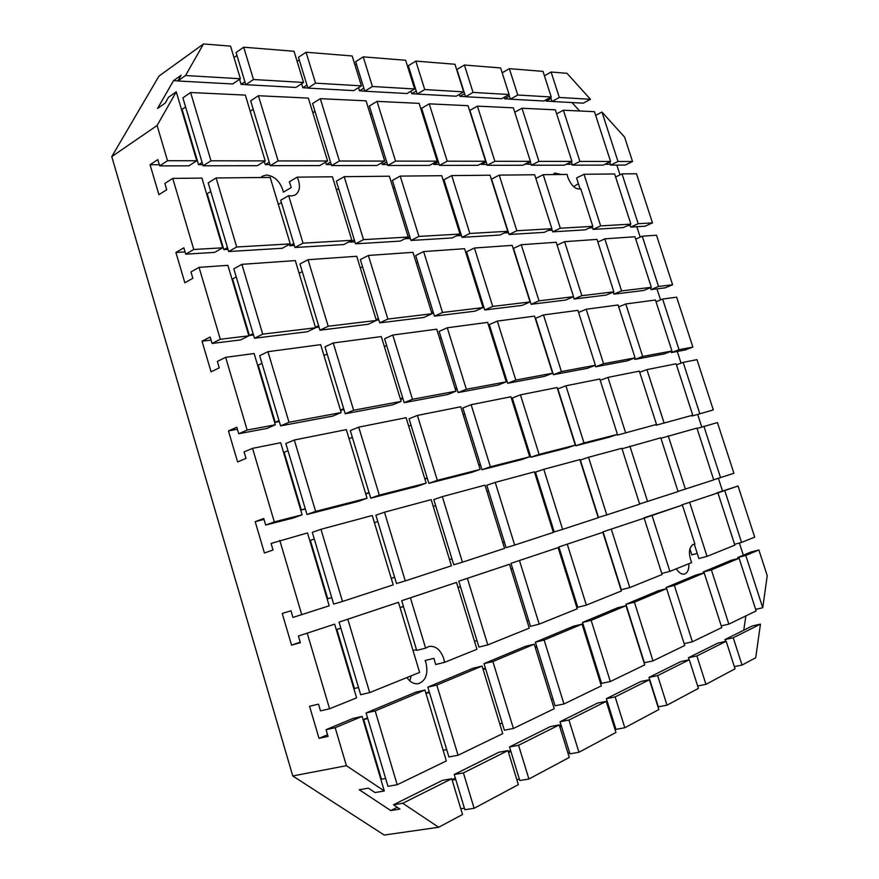 <?xml version="1.0" encoding="UTF-8"?>
<svg xmlns="http://www.w3.org/2000/svg" width="879" height="879" viewBox="0 0 879 879"><rect width="100%" height="100%" fill="white"/><g stroke="black" fill="none" stroke-linecap="round" stroke-linejoin="round"><path stroke-width="1.32" d="M444.565 662.348L476.945 649.273L456.498 582.425L401.703 600.698L416.723 650.416L425.634 648.153L428.952 646.45C435.534 645.636 440.456 649.669 443.73 658.547L444.565 662.348L435.632 664.513L433.94 658.327L425.117 660.503L425.985 662.887C428.326 673.655 425.897 680.566 418.69 683.609C414.295 684.4 410.372 682.39 406.9 677.566M411.196 675.83L409.845 680.939M661.788 573.493L669.886 571.372L691.641 562.593C688.246 553.594 688.795 547.518 693.278 544.365L692.487 544.771M688.828 563.725C689.125 569.043 687.861 572.416 685.038 573.877L684.51 574.053C681.643 574.591 678.907 572.833 676.292 568.79M592.82 226.342L585.249 229.858L552.66 231.847L560.308 228.232L592.82 226.342L580.766 188.842C575.679 189.787 571.361 185.919 567.801 177.239L567.109 174.438L543.211 174.679L535.838 178.415M553.067 174.58L554.737 173.031L561.241 174.492M260.865 177.514L262.557 176.119L266.623 175.009C275.017 176.229 280.621 181.931 283.445 192.127L291.268 187.557L289.345 181.788L297.234 177.14C300.728 185.381 300.058 191.325 295.245 194.973L291.498 195.984L288.642 195.632L280.709 200.236L294.992 247.504L303.024 243.153L351.853 240.319L343.854 244.538L294.992 247.504M281.423 202.599L278.324 204.378M289.389 244.362L289.795 245.713L293.795 243.527M402.747 803.285L393.451 804.779L442.533 780.321L451.74 778.75L402.747 803.285L438.665 827.26L384.211 835.05L292.751 775.959L346.403 765.697L384.299 790.979L375.036 792.561L368.378 788.144L359.225 789.738L390.759 810.548L397.242 807.296M455.322 778.146L452.048 779.794M510.578 750.424L508.238 751.589M561.055 725.087L559.516 725.856M607.367 701.849L606.499 702.288M743.777 630.188L745.886 615.893M739.382 543.013L743.326 555.198M718.407 478.319L722.505 490.976M697.739 414.58L701.75 426.93M677.28 351.468L681.071 363.159M656.976 288.85L660.558 299.893M636.835 226.727L640.209 237.132M627.474 225.694L630.243 225.529M616.86 165.087L620.025 174.866M604.895 164.296L610.411 164.285M579.657 110.985L571.954 102.557M545.804 99.975L546.156 101.074L551.968 101.393M504.15 97.316L504.623 98.8L510.347 99.107M459.31 94.394L459.926 96.349L465.529 96.657M410.922 91.196L411.702 93.701L417.151 93.998M358.522 87.658L359.511 90.834L364.763 91.13M301.607 83.725L302.837 87.735L307.848 88.01M239.571 79.319L241.088 84.351L245.768 84.604M196.775 160.769L188.908 165.823L159.659 165.867L167.515 160.725L196.775 160.769L176.25 91.823L168.548 97.239L165.175 103.129L157.539 108.469L173.537 80.637L177.899 80.879M222.673 247.812L214.619 252.394L185.722 254.152L193.765 249.482L222.673 247.812L201.928 178.096L172.734 178.393L164.856 183.447L166.702 189.732L158.901 194.698L150.067 164.725L159.33 164.714M248.856 335.822L240.615 339.931L212.07 343.436L220.31 339.261L248.856 335.822L227.881 265.337L199.05 267.359L190.963 271.93L192.842 278.291L184.832 282.774L175.91 252.46L185.062 251.921M275.336 424.81L266.897 428.436L238.714 433.732L247.153 430.051L275.336 424.81L254.13 353.534L225.65 357.335L217.366 361.412L219.267 367.84L211.07 371.839L202.038 341.184L211.081 340.096M302.123 514.808L293.476 517.94L265.667 525.06L274.314 521.895L302.123 514.808L280.676 442.73L252.559 448.345L244.076 451.905L245.999 458.409L237.594 461.904L228.463 430.908L237.396 429.271M300.211 642.142L291.564 645.142L282.225 613.432L290.96 610.795L292.927 617.432L329.196 605.818L307.507 532.927L271.095 543.442L273.028 550.023L264.425 553.001L255.196 521.654L264.008 519.434M327.537 734.734L319.011 738.338L309.562 706.266L318.517 704.167L320.494 710.869L329.57 708.782L356.588 697.871L334.657 624.145L298.41 636.033L334.657 624.145M403.417 606.345L400.033 607.51M583.788 626.518L582.909 626.881M536.695 646.406L535.124 647.065M485.373 668.084L483 669.084M429.227 691.795L425.908 693.19M367.554 717.835L363.664 719.483L381.431 779.212L385.617 778.464M689.894 548.826L691.828 554.869L697.245 553.429M560.428 551.869L559.538 552.177M512.567 568.471L510.974 569.032M460.42 586.568L458.014 587.403M340.81 628.056L336.855 629.43L354.435 688.499L358.522 687.521M314.286 539.014L310.353 540.365L327.735 598.786L331.735 597.577M528.488 452.938L529.4 452.707M478.901 465.409L480.527 465.002M424.865 479L427.315 478.374M365.73 493.866L369.169 492.998M287.982 450.707L284.137 452.278L301.332 510.051L305.354 509.04M505.612 379.827L506.546 379.662M455.289 389.111L456.937 388.804M400.45 399.209L402.945 398.758M340.492 410.262L343.975 409.625M261.964 363.357L258.206 365.148L275.215 422.294L279.291 421.546M482.956 307.386L483.889 307.276M431.897 313.528L433.567 313.331M376.289 320.22L378.816 319.912M315.506 327.537L319.044 327.109M236.231 276.962L232.561 278.962L249.383 335.492L253.515 334.987M589.348 227.958L592.578 227.76M578.415 183.7L573.624 186.634M548.364 230.386L552.122 230.166M504.183 233.001L508.534 232.748M456.41 235.836L461.442 235.539M405.208 238.594L410.416 238.561M349.82 241.395L350.04 242.143L354.929 241.857M289.795 245.713L294.366 245.439M210.773 191.501L207.18 193.699L223.826 249.625L228.013 249.372M566.417 164.197L572.196 164.329M525.367 163.944L531.147 164.362M481.165 163.626L481.406 164.406L486.944 164.406M433.435 163.241L433.819 164.45L439.203 164.45M381.75 162.769L382.288 164.505L387.485 164.494M325.593 162.165L326.329 164.56L331.273 164.549M264.348 161.406L265.315 164.615L269.941 164.615M185.59 106.952L182.085 109.359L198.544 164.681L202.785 164.67M694.948 544.101L682.401 505.073L643.944 518.236M643.835 517.885L682.401 505.073M652.031 515.468L669.886 571.372M413.031 650.537L416.503 649.658M403.483 606.598L400.055 607.565M410.504 598.17L425.634 648.153M401.703 600.698L456.498 582.425M390.759 810.548L399.956 809.098L393.451 804.779M326.054 729.691L353.017 718.418L362.104 716.407L335.174 727.713L326.054 729.691L328.043 736.426L319.011 738.338M176.25 91.823L157.099 125.499L111.765 156.627L158.989 76.088L203.499 43.95L185.535 75.528L240.396 78.747L232.704 83.977L177.855 80.978L181.129 75.242L173.537 80.637M177.855 80.978L185.535 75.528M150.067 164.725L157.813 159.604L159.659 165.867M632.517 161.505L625.233 165.076L610.674 165.098L618.003 161.483L632.517 161.505L624.573 137.091L601.961 112.051L595.654 115.358M590.457 99.294L566.999 73.309L551.122 72.034L559.308 97.47L590.457 99.294L583.216 103.173L551.99 101.459L559.308 97.47M609.652 161.934L610.674 165.098M550.661 97.316L551.99 101.459M755.72 657.745L760.445 624.134L733.24 637.758L742.03 665.073L755.72 657.745M755.654 609.367L762.741 607.73L767.235 575.679L758.874 549.957L745.788 555.451L737.745 557.539L738.063 558.517M733.24 637.758L724.933 639.582L752.248 625.958L760.445 624.134M742.03 665.073L734.339 666.634M696.893 655.965L705.958 684.356L735.031 668.809L726.186 641.285L696.893 655.965L688.422 657.767L717.846 643.109L726.186 641.285M705.958 684.356L697.651 685.994M657.646 675.621L667.007 705.178L698.409 688.389L689.29 659.766L657.646 675.621L649.021 677.412L680.785 661.579L689.29 659.766M667.007 705.178L658.327 706.837L649.021 677.412M615.146 696.904L624.804 727.746L658.843 709.551L649.416 679.742L615.146 696.904L606.367 698.673L640.769 681.522L649.416 679.742M624.804 727.746L615.97 729.361L606.367 698.673M615.641 728.328L614.696 728.493M568.944 720.044L578.942 752.259L615.948 732.482L606.213 701.376L568.944 720.044L560.022 721.769L597.412 703.134L606.213 701.376M578.942 752.259L569.955 753.83L560.022 721.769M569.592 752.666L567.911 752.962M518.566 745.271L528.916 779.014L569.284 757.423L559.22 724.911L518.566 745.271L509.512 746.941L550.276 726.625L559.22 724.911M528.916 779.014L519.775 780.508L509.512 746.941M519.379 779.201L516.819 779.618M463.409 772.905L474.122 808.306L518.357 784.65L507.941 750.6L463.409 772.905L454.223 774.498L498.854 752.248L507.941 750.6M474.122 808.306L464.859 809.702L454.223 774.498M464.409 808.219L460.805 808.768M438.665 827.26L462.53 814.503L451.74 778.75M724.933 639.582L725.527 641.428M443.126 750.237L446.686 749.567M499.733 723.758L502.261 723.263M551.375 699.552L553.045 699.201M598.687 677.324L599.621 677.127M455.718 779.464L452.136 780.08M510.985 751.776L508.436 752.237M561.483 726.461L559.802 726.779M607.796 703.233L606.851 703.42M366.093 712.946L387.958 786.331L397.198 784.727L446.356 760.928L424.953 690.048L375.179 710.924L366.093 712.946L415.943 692.103L424.953 690.048M427.82 687.136L448.916 756.951L458.058 755.259L502.744 733.624L482.088 666.073L436.808 685.071L427.82 687.136L473.177 668.172L482.088 666.073M484.01 663.634L504.392 730.218L513.413 728.46L554.209 708.705L534.245 644.197L492.888 661.546L484.01 663.634L525.466 646.307L534.245 644.197M535.377 642.164L555.078 705.782L563.966 703.98L601.357 685.873L582.052 624.145L544.134 640.044L535.377 642.164L573.405 626.255L582.052 624.145M582.513 622.453L601.577 683.368L610.323 681.533L644.725 664.876L626.024 605.686L591.138 620.332L582.513 622.453L617.519 607.807L626.024 605.686M625.925 604.302L644.384 662.733L652.987 660.876L684.741 645.494L666.623 588.655L634.407 602.181L625.925 604.302L658.261 590.776L666.623 588.655M684.148 643.626L692.377 641.802L721.78 627.562L704.2 572.888L674.369 585.414L666.04 587.524L695.992 574.998L704.2 572.888M721.23 625.859L728.856 624.134L756.16 610.916L739.107 558.253L711.386 569.878L703.2 571.976L731.031 560.341L739.107 558.253M652.482 222.881L645.087 226.222L630.748 227.101L638.187 223.716L652.482 222.881L636.495 173.745L622.024 173.888L615.619 176.998M672.6 284.752L665.095 287.851L650.987 289.587L658.536 286.444L672.6 284.752L656.492 235.22L642.241 236.22L635.748 239.121M692.883 347.095L685.268 349.963L671.38 352.578L679.038 349.677L692.883 347.095L676.643 297.179L662.623 299.047L656.02 301.75M713.319 409.944L691.938 416.064L713.319 409.944L696.959 359.632L683.159 362.379L676.467 364.862M713.682 479.747L733.932 473.287L717.429 422.568L697.069 428.491M716.824 492.921L738.063 486.01L716.912 493.207M734.58 544.299L741.557 542.431L754.698 537.135L738.063 486.01M737.745 557.539L750.886 552.045L758.874 549.957M688.422 657.767L689.081 659.81M474.495 641.274L476.978 640.648M526.95 620.64L528.587 620.222M575.031 601.708L575.954 601.467M367.774 718.582L363.664 719.483M429.468 692.575L425.963 693.366M485.615 668.875L483.12 669.457M536.948 647.219L535.3 647.603M584.041 627.331L583.118 627.551M339.041 622.134L360.665 694.707L369.696 692.586L419.635 672.424L398.462 602.302L339.041 622.134L398.462 602.302M458.772 581.184L478.945 647.076L487.79 644.9L529.279 628.144L509.501 564.274L458.772 581.184L509.501 564.274M510.974 563.329L530.476 626.331L539.201 624.145L577.239 608.784L558.11 547.628L510.974 563.329L558.11 547.628M558.89 546.936L577.778 607.29L586.359 605.104L621.376 590.963L602.851 532.311L558.89 546.936L602.851 532.311M603.038 531.839L621.332 589.754L629.782 587.568L662.107 574.514L644.153 518.17L603.038 531.839L644.153 518.17M694.3 544.277L698.882 558.528L707.046 556.374L734.855 545.145L717.934 492.91L681.664 504.953L717.934 492.91M745.788 555.451L762.741 607.73M711.386 569.878L728.856 624.134M703.2 571.976L703.552 573.064M674.369 585.414L692.377 641.802M666.04 587.524L666.414 588.71M634.407 602.181L652.987 660.876M591.138 620.332L610.323 681.533M544.134 640.044L563.966 703.98M492.888 661.546L513.413 728.46M436.808 685.071L458.058 755.259M375.179 710.924L397.198 784.727M384.299 790.979L362.104 716.407M335.174 727.713L346.403 765.697M391.232 578.36L394.649 577.327M449.521 559.615L451.949 558.879M502.766 542.497L504.37 542.002M551.594 526.796L552.495 526.51M298.41 636.033L300.376 642.692L291.564 645.142M340.887 628.298L336.855 629.43M460.508 586.82L458.058 587.524M512.644 568.735L511.029 569.207M560.516 552.133L559.604 552.397M342.502 601.467L393.199 584.865L372.256 515.501L320.967 529.301L312.298 532.333L333.668 604.093L342.502 601.467L320.967 529.301M405.285 580.909L451.41 565.801L431.171 499.635L384.486 512.204L375.871 515.182L396.517 583.524L405.285 580.909L384.486 512.204M462.431 562.197L504.59 548.386L485.01 485.142L442.324 496.635L433.797 499.558L453.762 564.79L462.431 562.197L442.324 496.635M514.676 545.079L553.352 532.421L534.399 471.847L495.229 482.395L486.801 485.263L506.117 547.661L514.676 545.079L495.229 482.395M562.626 529.378L598.236 517.72L579.876 459.607L543.793 469.32L535.476 472.133L554.188 531.927L562.626 529.378L543.793 469.32M606.785 514.918L639.681 504.15L621.871 448.301L588.534 457.267L580.349 460.036L598.478 517.423L606.785 514.918L588.534 457.267M639.626 503.964L678.072 491.581L660.788 437.819L622.024 448.773M678.017 491.416L713.726 479.901L696.948 428.084L660.931 438.258M724.746 490.57L741.557 542.431M689.718 502.568L707.046 556.374M611.366 529.4L629.782 587.568M567.351 544.464L586.359 605.104M519.566 560.835L539.201 624.145M467.485 578.668L487.79 644.9M347.919 619.607L369.696 692.586M307.32 633.506L329.57 708.782M255.196 521.654L263.722 518.5L265.667 525.06M301.332 510.051L305.233 508.622M365.697 493.767L369.037 492.559M424.799 478.78L427.172 477.934M478.813 465.101L480.384 464.541M528.367 452.564L529.257 452.256M377.783 521.522L374.421 522.675M435.643 505.59L433.248 506.403M488.581 491.02L486.999 491.548M537.201 477.638L536.311 477.934M367.048 498.25L358.456 501.327L306.98 514.49L315.616 511.369L367.048 498.25L346.326 429.622L294.311 440.005L285.84 443.521L306.98 514.49M426.139 483.175L417.624 486.197L370.729 498.184L379.31 495.119L426.139 483.175L406.109 417.69L358.731 427.15L350.303 430.567L370.729 498.184M480.143 469.408L471.726 472.364L428.831 483.329L437.324 480.33L480.143 469.408L460.761 406.779L417.426 415.426L409.065 418.756L428.831 483.329M529.685 456.772L521.379 459.673L481.989 469.738L490.394 466.793L529.685 456.772L510.919 396.77L471.133 404.714L462.859 407.955L481.989 469.738M575.305 445.137L567.12 447.971L530.828 457.256L539.113 454.366L575.305 445.137L557.11 387.54L520.456 394.858L512.292 398.022L530.828 457.256M617.443 434.391L609.378 437.171L575.833 445.752L583.997 442.928L617.443 434.391L599.797 379.025L565.911 385.793L557.857 388.859L575.833 445.752M656.492 424.436L617.454 435.105L656.492 424.436L639.352 371.125L607.938 377.399L600.203 380.321M692.762 415.185L656.042 425.238L692.762 415.185L676.116 363.785L646.922 369.619L639.736 372.3M703.87 426.227L720.549 477.66M668.227 435.819L685.411 489.174M629.891 446.136L647.592 501.557M279.786 540.387L301.783 614.795M228.463 430.908L236.803 427.249L238.714 433.732M275.215 422.294L279.028 420.645M340.426 410.064L343.689 408.68M400.319 398.747L402.648 397.791M455.08 388.452L456.63 387.826M505.359 379.025L506.238 378.673M352.347 437.346L349.062 438.665M411.031 425.172L408.68 426.106M464.749 414.042L463.189 414.646M514.105 403.824L513.226 404.164M341.184 412.559L332.778 416.086L280.588 425.875L289.015 422.261L341.184 412.559L320.681 344.656L267.952 351.688L259.679 355.676L280.588 425.875M401.121 401.395L392.781 404.823L345.216 413.745L353.611 410.24L401.121 401.395L381.299 336.569L333.251 342.986L324.999 346.831L345.216 413.745M455.937 391.199L447.675 394.528L404.153 402.692L412.471 399.286L455.937 391.199L436.742 329.175L392.781 335.042L384.584 338.767L404.153 402.692M506.238 381.838L498.085 385.079L458.102 392.572L466.342 389.265L506.238 381.838L487.647 322.384L447.268 327.779L439.148 331.383L458.102 392.572M552.583 373.212L544.53 376.366L507.677 383.277L515.808 380.058L552.583 373.212L534.542 316.132L497.327 321.099L489.306 324.582L507.677 383.277M595.402 365.246L587.469 368.312L553.385 374.707L561.417 371.564L595.402 365.246L577.899 310.353L543.486 314.946L535.575 318.319L553.385 374.707M635.088 357.852L627.276 360.84L595.665 366.774L603.576 363.719L635.088 357.852L618.091 304.991L586.183 309.243L578.569 312.441M671.974 350.996L664.282 353.907L634.891 359.412L642.681 356.445L671.974 350.996L655.459 300.003L625.782 303.969L618.706 306.892M683.159 362.379L699.717 413.416M670.985 351.369L671.38 352.578M646.922 369.619L663.953 422.535M655.855 424.656L656.042 425.238M607.938 377.399L625.485 432.347M617.245 434.457L617.454 435.105M565.911 385.793L583.997 442.928M520.456 394.858L539.113 454.366M471.133 404.714L490.394 466.793M417.426 415.426L437.324 480.33M358.731 427.15L379.31 495.119M294.311 440.005L315.616 511.369M252.559 448.345L274.314 521.895M202.038 341.184L210.169 337.02L212.07 343.436M249.383 335.492L253.108 333.624M315.418 327.219L318.616 325.68M376.08 319.517L378.366 318.44M431.589 312.528L433.105 311.836M482.56 306.145L483.417 305.771M327.186 354.039L323.955 355.523M386.661 345.557L384.365 346.601M441.148 337.8L439.621 338.481M491.218 330.691L490.361 331.064M315.583 327.779L307.364 331.746L254.481 338.228L262.722 334.141L315.583 327.779L295.3 260.591L241.89 264.348L233.803 268.809L254.481 338.228M376.366 320.45L368.191 324.274L319.978 330.196L328.186 326.252L376.366 320.45L356.731 256.283L308.035 259.701L299.97 263.975L319.978 330.196M431.963 313.748L423.865 317.451L379.717 322.868L387.881 319.066L431.963 313.748L412.954 252.328L368.378 255.459L360.346 259.569L379.717 322.868M483.021 307.595L475.012 311.177L434.435 316.154L442.522 312.474L483.021 307.595L464.595 248.702L423.634 251.581L415.668 255.536L434.435 316.154M530.059 301.926L522.148 305.387L484.736 309.979L492.734 306.43L530.059 301.926L512.182 245.362L474.418 248.01L466.54 251.823L484.736 309.979M573.547 296.684L565.746 300.047L531.136 304.288L539.025 300.849L573.547 296.684L556.198 242.263L521.258 244.725L513.479 248.405L531.136 304.288M613.861 291.828L606.169 295.08L574.075 299.025L581.854 295.685L613.861 291.828L597.017 239.396L564.604 241.681L557.11 245.142M651.35 287.312L643.78 290.466L613.916 294.135L621.574 290.894L651.35 287.312L634.968 236.737L604.818 238.846L597.852 242.022M662.623 299.047L679.038 349.677M650.372 287.719L650.987 289.587M625.782 303.969L642.681 356.445M634.462 358.094L634.891 359.412M586.183 309.243L603.576 363.719M595.204 365.323L595.665 366.774M543.486 314.946L561.417 371.564M497.327 321.099L515.808 380.058M447.268 327.779L466.342 389.265M392.781 335.042L412.471 399.286M333.251 342.986L353.611 410.24M267.952 351.688L289.015 422.261M225.65 357.335L247.153 430.051M175.91 252.46L183.843 247.812L185.722 254.152M223.826 249.625L227.474 247.548M350.04 242.143L354.325 239.89M405.285 238.868L409.801 236.561M459.97 233.946L460.816 233.528M302.266 271.6L299.124 273.248M362.544 266.733L360.28 267.875M417.767 262.294L416.261 263.03M468.54 258.217L467.694 258.624M290.257 243.89L282.214 248.285L228.661 251.537L236.704 246.999L290.257 243.89L270.183 177.415L216.102 177.965L208.202 182.865L228.661 251.537M408.219 237.044L400.286 241.11L355.534 243.824L363.521 239.637L408.219 237.044L389.397 176.218L344.216 176.679L336.349 181.162L355.534 243.824M460.003 234.045L452.147 237.956L410.998 240.461L418.931 236.429L460.003 234.045L441.752 175.701L400.22 176.108L392.408 180.415L410.998 240.461M507.743 231.276L499.964 235.045L462.013 237.352L469.858 233.473L507.743 231.276L490.021 175.207L451.718 175.591L443.983 179.734L462.013 237.352M551.88 228.716L544.2 232.364L509.084 234.495L516.841 230.748L551.88 228.716L534.674 174.767L499.228 175.119L491.581 179.096L509.084 234.495M630.891 224.134L623.431 227.54L593.105 229.386L600.654 225.892L630.891 224.134L614.641 173.965L584.03 174.273L576.58 177.965L580.14 189.073M642.241 236.22L658.536 286.444M629.935 224.574L630.748 227.101M604.818 238.846L621.574 290.894M613.256 292.092L613.916 294.135M564.604 241.681L581.854 295.685M573.35 296.772L574.075 299.025M521.258 244.725L539.025 300.849M474.418 248.01L492.734 306.43M423.634 251.581L442.522 312.474M368.378 255.459L387.881 319.066M308.035 259.701L328.186 326.252M241.89 264.348L262.722 334.141M199.05 267.359L220.31 339.261M198.544 164.681L202.104 162.406M265.315 164.615L269.227 162.23M326.329 164.56L330.515 162.099M382.288 164.505L386.716 162.011M433.819 164.45L438.412 161.934M481.406 164.406L486.142 161.89M525.499 164.373L530.345 161.857M566.461 164.329L571.394 161.835M338.657 188.688L336.437 189.93M394.605 187.491L393.133 188.293M446.071 186.403L445.235 186.853M265.194 160.89L257.327 165.702L203.115 165.79L210.982 160.791L265.194 160.89L245.34 95.108L190.6 92.504L182.887 97.866L203.115 165.79M327.592 160.989L319.747 165.593L270.271 165.681L278.127 160.912L327.592 160.989L308.353 98.096L258.393 95.723L250.669 100.821L270.271 165.681M384.716 161.088L376.926 165.494L331.581 165.571L339.415 161.011L384.716 161.088L366.071 100.843L320.297 98.668L312.594 103.524L331.581 165.571M437.204 161.176L429.49 165.406L387.782 165.483L395.561 161.11L437.204 161.176L419.118 103.359L377.036 101.36L369.378 106.007L387.782 165.483M485.615 161.253L477.978 165.329L439.5 165.395L447.202 161.198L485.615 161.253L468.057 105.689L429.227 103.843L421.623 108.293L439.5 165.395M530.4 161.329L522.851 165.252L487.23 165.307L494.855 161.275L530.4 161.329L513.347 107.831L477.396 106.128L469.88 110.402L487.23 165.307M571.943 161.406L564.494 165.175L531.421 165.23L538.959 161.351L571.943 161.406L555.363 109.831L521.994 108.249L514.753 112.248M610.586 161.472L603.247 165.109L572.46 165.164L579.898 161.417L610.586 161.472L594.468 111.688L563.406 110.216L556.66 113.841M351.853 240.319L332.427 176.789L297.234 177.14M622.024 173.888L638.187 223.716M584.03 174.273L600.654 225.892M592.215 226.628L593.105 229.386M543.211 174.679L560.308 228.232M551.693 228.815L552.66 231.847M499.228 175.119L516.841 230.748M451.718 175.591L469.858 233.473M400.22 176.108L418.931 236.429M344.216 176.679L363.521 239.637M288.642 195.632L303.024 243.153M216.102 177.965L236.704 246.999M172.734 178.393L193.765 249.482M241.088 84.351L244.911 81.758M302.837 87.735L306.947 85.076M359.511 90.834L363.84 88.153M411.702 93.701L416.217 90.998M459.926 96.349L464.584 93.646M504.623 98.8L509.391 96.108M546.156 101.074L551.012 98.415M253.218 109.26L250.207 111.226M315.001 111.402L312.836 112.754M371.663 113.391L370.224 114.259M423.81 115.248L422.986 115.72M303.563 82.461L295.893 87.439L245.801 84.692L253.493 79.517L303.563 82.461L294.026 51.268L243.703 47.202L253.493 79.517M361.423 85.856L353.787 90.614L307.87 88.098L315.539 83.164L361.423 85.856L352.171 55.959L306.057 52.235L315.539 83.164M414.624 88.977L407.043 93.526L364.796 91.207L372.421 86.494L414.624 88.977L405.648 60.277L363.225 56.849L372.421 86.494M463.694 91.855L456.179 96.218L417.184 94.075L424.744 89.57L463.694 91.855L454.97 64.266L415.822 61.101L424.744 89.57M509.095 94.514L501.678 98.712L465.562 96.734L473.056 92.405L509.095 94.514L500.634 67.947L464.387 65.024L473.056 92.405M551.243 96.987L543.903 101.019L510.369 99.184L517.775 95.031L551.243 96.987L543.002 71.375L509.359 68.661L517.775 95.031M601.961 112.051L618.003 161.483M571.35 161.703L572.46 165.164M563.406 110.216L579.898 161.417M530.213 161.428L531.421 165.23M521.994 108.249L538.959 161.351M477.396 106.128L494.855 161.275M429.227 103.843L447.202 161.198M377.036 101.36L395.561 161.11M320.297 98.668L339.415 161.011M258.393 95.723L278.127 160.912M190.6 92.504L210.982 160.791M157.099 125.499L167.515 160.725M240.396 78.747L230.551 46.137L203.499 43.95M234.001 57.574L236.978 55.498M245.801 84.692L236.077 52.531L243.703 47.202M297.113 61.354L299.256 59.937M307.87 88.098L298.453 57.311L306.057 52.235M354.951 64.936L356.38 64.035M364.796 91.207L355.654 61.695L363.225 56.849M408.164 68.32L408.966 67.826M417.184 94.075L408.317 65.738L415.822 61.101M465.562 96.734L456.948 69.463L464.387 65.024M502.184 72.814L509.359 68.661M544.431 75.803L551.122 72.034M508.919 94.624L510.369 99.184M292.751 775.959L111.765 156.627"/></g></svg>
